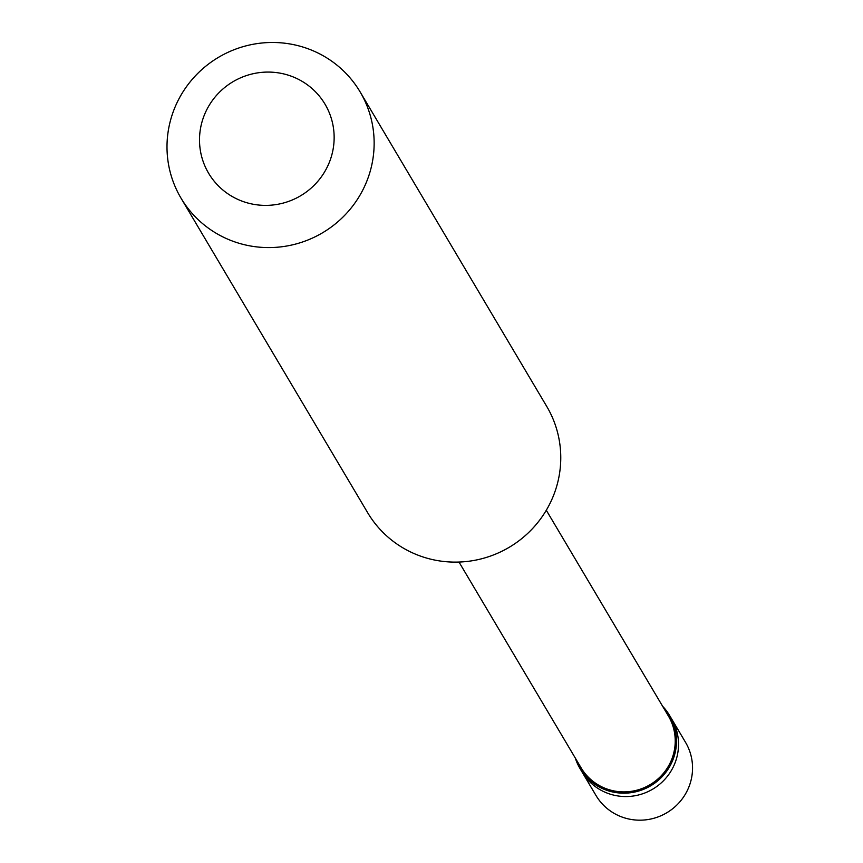 <?xml version="1.0" encoding="UTF-8"?>
<svg xmlns="http://www.w3.org/2000/svg" width="863" height="863" viewBox="0 0 863 863"><rect width="100%" height="100%" fill="white"/><g stroke="black" fill="none" stroke-linecap="round" stroke-linejoin="round"><path stroke-width="1.29" d="M579.968 768.469L595.988 795.47A52.06 50.993 -30.7 0 0 645.74 819.85A52.06 50.993 -30.7 0 0 689.688 784.834A52.06 50.993 149.3 0 0 685.535 742.342L671.511 718.706A52.06 50.993 149.3 0 1 675.664 761.198A52.06 50.993 -30.7 0 1 631.716 796.215A52.06 50.993 -30.7 0 1 581.964 771.846A52.06 50.993 -30.7 0 0 631.716 796.215A52.06 50.993 -30.7 0 0 675.664 761.198A52.06 50.993 149.3 0 0 671.511 718.706L669.505 715.341A52.06 50.993 149.3 0 1 673.658 757.833A52.06 50.993 -30.7 0 1 629.72 792.838A52.06 50.993 -30.7 0 1 579.968 768.469A52.06 50.993 -30.7 0 1 575.297 758.059M458.997 562.05L581.079 767.8A50.755 49.72 -30.7 0 0 629.591 791.565A50.755 49.72 -30.7 0 0 672.439 757.434A50.755 49.72 149.3 0 0 668.394 715.999L546.301 510.249M181.025 198.166L367.66 512.698A104.121 101.996 -30.7 0 0 467.163 561.446A104.121 101.996 -30.7 0 0 555.049 491.414A104.121 101.996 149.3 0 0 546.743 406.43L360.119 91.899A104.121 101.996 149.3 0 1 368.425 176.883A104.121 101.996 -30.7 0 1 280.529 246.915A104.121 101.996 -30.7 0 1 181.025 198.166A104.121 101.996 -30.7 0 1 172.719 113.182A104.121 101.996 149.3 0 1 260.615 43.15A104.121 101.996 149.3 0 1 360.119 91.899M203.226 118.026A67.681 66.3 -30.7 0 0 244.768 202.093A67.681 66.3 -30.7 0 0 330.432 159.428A67.681 66.3 149.3 0 0 288.9 75.372A67.681 66.3 149.3 0 0 203.226 118.026M662.601 706.258A52.06 50.993 149.3 0 1 669.505 715.341"/></g></svg>
